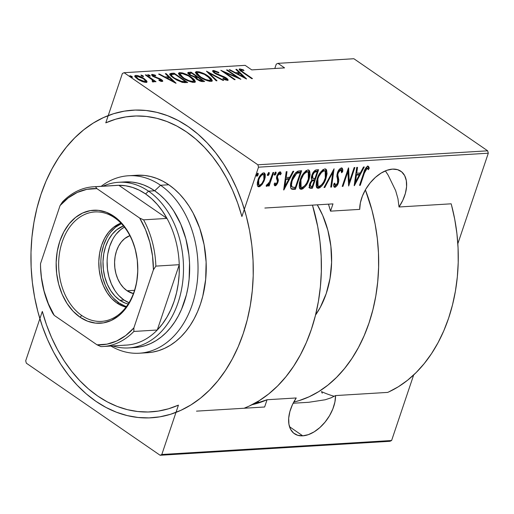 <?xml version="1.0" encoding="UTF-8"?>
<svg xmlns="http://www.w3.org/2000/svg" width="514" height="514" viewBox="0 0 514 514"><rect width="100%" height="100%" fill="white"/><g stroke="black" fill="none" stroke-linecap="round" stroke-linejoin="round"><path stroke-width="0.77" d="M302.752 435.833L289.51 426.723L302.752 435.833L308.349 434.651L314.176 431.837L319.869 427.558L325.086 422.078L329.506 415.736L332.847 408.926L334.903 402.064L335.558 395.574A31.116 18.806 -55.5 0 1 302.752 435.833A31.116 18.806 -55.5 0 1 294.438 433.732A31.116 18.806 -55.5 0 1 296.237 397.964L292.453 404.646L289.883 411.541L288.688 418.223L288.926 424.281L290.596 429.338L293.59 433.09L297.728 435.3L302.752 435.833M321.456 391.584L322.272 393.242L321.456 391.584A148.16 106.719 -93.5 0 0 334.286 396.307M105.781 122.846A148.16 106.719 86.5 0 1 133.113 116.1A148.16 106.719 86.5 0 1 186.543 131.95L176.925 126.091L166.979 121.529L156.802 118.304L146.484 116.447L136.126 115.978L125.827 116.89L115.682 119.19L105.781 122.846L122.39 73.483L105.781 122.846M42.315 311.433L25.7 360.796L42.315 311.433L46.491 324.777L51.567 337.557L57.491 349.642L64.211 360.924L71.664 371.294L79.773 380.656L88.472 388.925L97.673 396.024L107.291 401.877L117.231 406.445L127.414 409.671L137.726 411.528L148.083 411.997L158.383 411.078L168.534 408.784L178.435 405.128L161.82 454.492L178.435 405.128A148.16 106.719 86.5 0 1 151.097 411.875A148.16 106.719 86.5 0 1 42.315 311.433M196.509 411.142L264.62 406.998L267.068 399.738L296.237 397.964L267.068 399.738L251.976 404.743A148.16 106.719 86.5 0 0 267.068 399.738L264.62 406.998L196.509 411.142M335.558 395.574L387.704 392.4L335.558 395.574L330.9 397.887L325.208 399.764L308.766 402.289M451.17 203.814L399.025 206.988L402.803 200.306L405.373 193.412L406.574 186.73L406.33 180.671L404.659 175.608L401.665 171.862L397.528 169.652L392.51 169.119L386.913 170.295L381.086 173.109L375.387 177.388L370.17 182.868L365.756 189.21L362.415 196.02L360.353 202.889L359.704 209.378L330.534 211.151L332.976 203.885L264.864 208.029L332.976 203.885L330.534 211.151L359.704 209.378A31.116 18.806 -55.5 0 1 374.764 177.96A31.116 18.806 -55.5 0 1 400.817 171.213A31.116 18.806 -55.5 0 1 399.025 206.988L451.17 203.814A148.16 106.719 -93.5 0 1 387.704 392.4M241.901 216.542L258.51 167.178L488.3 153.204L457.833 243.732L488.3 153.204L258.51 167.178L241.901 216.542L237.725 203.191L232.649 190.418L226.719 178.332L220.005 167.05L212.552 156.68L204.437 147.312L195.744 139.043L186.543 131.95A148.16 106.719 86.5 0 1 241.901 216.542M413.674 374.944L391.61 440.517L161.82 454.492L160.124 455.269L389.908 441.295L160.124 455.269L26.336 363.186L160.124 455.269L161.82 454.492L391.61 440.517L389.908 441.295L391.61 440.517L413.674 374.944M262.127 184.436L264.151 180.838L265.198 177.375L265.256 174.336L264.427 172.987L262.718 173.096L260.611 174.991L258.401 178.872L257.353 182.464L257.308 185.168L258.221 186.698L259.763 186.608L262.127 184.436L261.433 183.961L262.127 184.436L264.614 179.592L264.549 173.064L263.637 172.839C260.906 174.073 259.024 176.456 257.983 179.996L257.244 184.744L258.047 186.601L258.934 186.826L262.127 184.436M273.686 172.46L272.953 172.505L269.259 182.592L268.096 184.243L266.991 184.475L266.085 185.933L266.47 186.325L267.338 186.081L269.073 184.025L268.404 186.017L269.143 185.972L273.686 172.46L272.953 172.505L269.709 181.693L266.085 185.933L266.657 186.357L269.073 184.025L268.404 186.017L269.143 185.972L273.686 172.46M275.729 184.179L275.035 182.83L274.129 184.018L275.298 185.817L276.314 185.175L277.534 183.331L278.395 180.131L277.483 177.401L277.534 176.077L279.218 173.578L279.892 173.623L280.323 174.844L281.254 173.565L280.586 171.965L279.532 171.984L278.524 172.832L276.873 175.859L276.506 178.454L277.425 181.095L276.982 182.894L275.729 184.179L275.035 182.83L274.129 184.018L274.386 185.207L275.151 185.837L274.457 185.361L275.151 185.837L277.99 182.194L278.395 180.131L277.412 177.022L277.631 175.743L279.854 173.591L278.736 172.967L280.323 174.844L281.254 173.565L280.053 171.843L276.873 175.859L276.468 177.928L277.425 181.095L277.226 182.303L275.729 184.179L274.566 183.44M291.252 188.85L293.732 189.351L292.954 188.818L294.676 188.709L292.954 188.818L293.732 189.351L295.454 189.248L294.676 188.709L295.113 187.411L294.676 188.709L295.454 189.248L301.673 170.764L297.824 171.156L295.634 172.717L292.492 177.953L290.68 183.832L290.519 187.192L291.252 188.85L292.382 189.319L295.454 189.248L301.673 170.764L299.032 170.924C295.396 172.261 292.935 175.351 291.644 180.196C290.249 183.749 290.114 186.633 291.252 188.85L291.438 188.998M318.616 169.729L315.988 169.922L314.889 170.468L312.204 174.407L311.33 177.934L311.972 179.9L310.096 182.843L309.28 185.49L309.434 187.835L310.784 188.317L312.396 188.214L318.616 169.729L316.335 169.871C314.183 170.693 312.698 172.492 311.876 175.28C311.118 177.285 311.15 178.827 311.972 179.9L309.698 183.89L309.685 188.098L312.396 188.214L318.616 169.729M334.081 168.791L323.993 187.514L324.797 187.462L332.789 172.357L330.74 187.102L331.543 187.051L334.081 168.791L323.993 187.514L324.797 187.462L332.789 172.357L330.74 187.102L331.543 187.051L334.081 168.791M354.152 167.57L349.257 182.11L348.441 167.917L342.221 186.402L342.96 186.357L347.862 171.785L348.665 186.01L354.885 167.525L354.152 167.57L349.257 182.11L348.608 167.905L342.221 186.402L342.96 186.357L347.862 171.785L348.665 186.01L354.885 167.525L354.152 167.57M364.407 173.006L366.373 168.688L367.478 168.226L368.313 169.729L369.245 168.277L368.872 166.928L368.069 166.273L367.105 166.549L365.705 168.091L359.53 185.348L360.263 185.303L364.407 173.006L363.822 172.608L364.407 173.006L367.202 168.168L368.313 169.729L369.245 168.277L367.902 166.273C365.705 167.667 364.317 169.871 363.732 172.865L359.53 185.348L360.263 185.303L364.407 173.006M354.371 185.663L364.278 166.954L363.475 167.005L360.301 173L356.716 173.218L357.532 167.365L356.729 167.416L354.191 185.676L364.278 166.954L363.475 167.005L360.301 173L356.716 173.218L357.532 167.365L356.729 167.416L354.371 185.663M341.611 167.879L341.861 171.226L342.639 171.766C343.063 169.691 342.658 168.399 341.437 167.879L339.484 169.164L337.486 172.627L336.824 176.206L337.846 180.645L337.775 182.367L336.831 184.513L335.918 185.336L335.096 185.175L334.8 183.138L333.727 184.32L333.843 186.254L334.473 187.25L335.443 187.147L337.03 185.599L338.572 182.155L338.81 179.759L337.762 174.805L338.514 171.965L339.497 170.532L340.782 169.774L341.514 170.487L341.604 172.743L342.639 171.766L342.652 169.26L342.292 168.264L341.437 167.879C339.471 168.778 338.103 170.494 337.345 173.025L337.595 182.997L335.603 185.413L334.473 184.783L334.087 183.916M326.024 178.255L327.052 173.745L326.596 169.909L325.124 168.894L322.914 169.684L320.1 172.82L317.723 177.336L316.328 181.95L316.194 186.171L317.286 188.092L319.637 187.906L322.072 185.721L324.777 181.339L326.024 178.255L325.433 177.844L326.024 178.255L325.979 169.177L324.835 168.888C321.102 170.719 318.545 174.047 317.157 178.878L317.177 188.021L318.365 188.317C322.092 186.434 324.642 183.08 326.024 178.255M309.087 179.283L310.115 174.773L309.659 170.937L308.188 169.922L305.978 170.712L303.157 173.854L300.786 178.364L299.386 182.984L299.251 187.205L300.349 189.126L302.701 188.94L305.663 186.068L307.841 182.367L309.087 179.283L308.496 178.878L309.087 179.283L309.042 170.205L307.899 169.916C304.166 171.747 301.602 175.075 300.221 179.913L300.24 189.056L301.422 189.345C305.149 187.469 307.706 184.115 309.087 179.283M283.856 189.949L293.757 171.239L292.954 171.291L289.78 177.285L286.195 177.503L287.011 171.65L286.208 171.702L283.67 189.962L293.757 171.239L292.954 171.291L289.78 177.285L286.195 177.503L287.011 171.65L286.208 171.702L283.856 189.949M275.395 172.293L275.234 173.064L276.012 173.597L275.793 172.1L274.54 173.687L274.759 175.184L274.437 174.959L274.759 175.184L276.012 173.597L276.082 172.261L275.588 172.164L274.373 174.638L274.759 175.184L275.53 174.567L276.012 173.597L275.234 173.064L273.981 174.651M268.584 172.71L268.424 173.475L269.201 174.015L268.983 172.518L267.723 174.105L267.942 175.595L267.621 175.377L267.942 175.595L269.201 174.015L269.272 172.678L268.777 172.576L267.563 175.056L267.942 175.595L268.713 174.985L269.201 174.015L268.424 173.475L267.164 175.062M257.533 173.379L257.373 174.15L258.15 174.683L257.932 173.186L256.679 174.773L256.897 176.27L256.576 176.045L256.897 176.27L258.15 174.683L258.221 173.346L257.726 173.25L256.512 175.724L256.897 176.27L257.668 175.653L258.15 174.683L257.373 174.15L256.12 175.737M276.269 64.128L274.797 68.49L276.269 64.128L277.965 63.344L353.876 58.731L487.664 150.814L257.88 164.788L124.092 72.705L245.139 65.342L251.751 69.891L284.576 67.893L277.965 63.344L284.576 67.893L251.751 69.891L245.139 65.342L124.092 72.705L257.88 164.788L258.51 167.178L257.88 164.788L487.664 150.814L488.3 153.204L487.664 150.814L353.876 58.731L277.965 63.344L276.269 64.128M134.88 76.496L135.407 76.413L135.76 75.359L134.758 75.828L137.572 79.085L141.986 81.463L146.06 82.446L147.036 81.983L146.419 80.563L141.369 77.023L137.932 75.661L135.76 75.359L134.752 75.854L135.523 77.383L138.536 79.715L143.04 81.867L146.419 82.401L147.023 82.022L146.85 81.161L146.567 82.362M153.789 81.977L153.814 80.743L153.455 81.803L153.814 80.743L155.279 81.752L156.012 81.707L146.066 74.864L145.327 74.909L152.44 80.023L153.005 80.884L152.08 81.032L152.716 81.784L154.206 81.816L153.814 80.743L155.279 81.752L156.012 81.707L146.066 74.864L145.918 75.307L146.066 74.864L145.327 74.909L151.932 79.567L152.697 81.128L152.08 81.032L152.716 81.784L154.251 81.745M162.276 81.456C163.06 81.103 162.739 80.473 161.312 79.561L161.139 80.075L161.312 79.561L159.488 78.526L159.34 78.963L159.488 78.526L157.027 77.659L156.854 78.173L157.027 77.659L155.035 77.01L154.894 77.428L155.035 77.01L153.872 76.374L153.725 76.804L153.416 75.198L155.755 75.841L155.337 75.179L155.189 75.622L155.337 75.179L152.176 74.363L151.861 75.301L152.176 74.363C151.283 74.748 151.624 75.442 153.185 76.451L160.625 79.644L160.882 81.206L161.075 80.614L158.858 79.966L159.192 80.589L162.63 81.379L162.61 80.704L160.464 79.027L153.615 76.188L153.185 75.243L155.755 75.841L155.337 75.179L151.778 74.446L151.778 75.185L152.742 76.13L160.625 79.644L161.261 80.576L158.858 79.966L159.192 80.589L161.563 81.385L162.771 81.225M171.406 73.322L169.781 73.849L170.211 75.147L172.633 77.396L176.643 79.985L182.425 82.388L187.668 82.529L174.053 73.161L171.406 73.322L171.053 74.376L173.7 74.215L174.053 73.161L169.755 73.92L173.693 78.154L182.746 82.458L187.668 82.529L174.053 73.161L173.713 74.228L171.053 74.376L171.406 73.322M190.99 72.127L187.828 72.609L188.297 73.765L189.884 75.089L195.05 77.383L196.618 79.169L199.837 80.987L202.073 81.585L204.604 81.501L190.99 72.127L190.649 73.194L190.99 72.127L187.803 72.68L189.884 75.089L195.05 77.383L196.997 79.432L202.991 81.597L204.604 81.501L190.99 72.127M206.461 71.189L216.201 80.794L217.004 80.743L208.992 73.001L222.947 80.383L223.751 80.338L206.461 71.189L216.201 80.794L217.004 80.743L208.992 73.001L222.947 80.383L223.751 80.338L206.461 71.189M226.526 69.968L237.237 77.338L220.821 70.315L234.435 79.683L235.168 79.638L224.438 72.256L240.88 79.291L227.265 69.923L226.526 69.968L237.237 77.338L220.821 70.315L234.435 79.683L235.168 79.638L224.438 72.256L240.88 79.291L227.265 69.923L226.526 69.968M243.424 72.358L240.796 70.148L241.464 69.885L243.996 70.604L243.398 69.859L239.595 68.921L239.158 69.429L239.897 70.354L251.738 78.636L252.477 78.591L243.424 72.358L243.27 72.802L243.424 72.358C241.586 71.317 240.815 70.489 241.111 69.865L243.996 70.604L243.398 69.859L239.768 68.902L239.151 69.184L242.55 72.307L251.738 78.636L252.477 78.591L243.424 72.358M246.585 78.944L236.652 69.351L235.855 69.403L239.036 72.474L235.451 72.692L229.906 69.763L229.109 69.814L246.399 78.957L236.652 69.351L235.855 69.403L239.036 72.474L235.451 72.692L229.906 69.763L229.109 69.814L246.585 78.944M212.815 71.581L213.304 70.514L212.603 70.848L214.582 73.194L225.768 78.134L226.288 79.394L226.051 80.107L226.288 79.394L222.941 78.295L223.089 78.912L227.593 80.364L228.197 80.055L226.449 78.051L226.288 78.539L226.449 78.051L223.905 76.657L223.763 77.081L223.905 76.657L220.673 75.468L220.512 75.937L220.673 75.468L216.972 74.061L216.837 74.479L216.972 74.061L215.334 73.161L215.193 73.592L215.334 73.161C214.075 72.326 213.856 71.761 214.685 71.472L218.816 72.924L218.842 72.403L218.688 72.859L218.842 72.403L213.021 70.546L212.597 70.874L212.815 71.581L215.225 73.611L226.282 78.533L226.43 79.381L222.941 78.295L223.089 78.912L225.929 80.075L228.017 80.261L227.734 79.105L225.273 77.331L214.923 72.859L214.229 72.121L214.685 71.472L218.816 72.924L218.842 72.403L213.92 70.54L213.304 70.514L212.95 71.568L214.171 71.709M208.234 76.136L204.386 73.862L199.702 71.973L196.708 71.523L195.423 72.249L196.592 74.376L199.464 76.721L203.332 79.015L208.067 80.923L211.087 81.366L212.314 80.614L211.106 78.481L208.234 76.136L208.08 76.592L208.234 76.136C204.906 73.669 201.064 72.133 196.708 71.523L195.455 72.127L199.464 76.721C202.812 79.214 206.686 80.762 211.087 81.366L212.282 80.756L208.234 76.136M191.292 77.164L186.717 74.536L182.766 73.007L179.765 72.551L178.487 73.284L179.309 75.025L182.521 77.749L186.396 80.043L191.124 81.951L194.144 82.394L195.378 81.642L194.17 79.509L191.292 77.164L191.137 77.627L191.292 77.164C187.97 74.703 184.128 73.161 179.765 72.551L178.512 73.155L182.521 77.749C185.875 80.248 189.75 81.797 194.144 82.394L195.346 81.79L191.292 77.164M176.064 83.236L166.138 73.643L165.335 73.688L168.515 76.766L164.93 76.984L159.391 74.055L158.588 74.1L175.878 83.249L166.138 73.643L165.335 73.688L168.515 76.766L164.93 76.984L159.391 74.055L158.588 74.1L176.064 83.236M147.916 74.62L148.315 75.442L150.184 76.181L149.786 75.352L147.833 74.633L148.507 75.571L150.339 76.143L149.786 75.352L149.548 76.066L149.786 75.352L147.704 74.729M141.106 75.031L141.504 75.86L143.374 76.592L142.976 75.77L141.016 75.044L141.697 75.982L143.528 76.56L142.976 75.77L142.738 76.477L142.976 75.77L140.887 75.14M130.055 75.706L130.453 76.528L132.323 77.267L131.925 76.438L129.971 75.719L130.646 76.657L132.477 77.228L131.925 76.438L131.687 77.151L131.925 76.438L129.843 75.815M122.39 73.483L124.092 72.705L122.39 73.483M26.336 363.186L25.7 360.796L26.336 363.186M328.478 204.161L330.534 211.151A148.16 106.719 86.5 0 0 328.478 204.161M258.555 402.134L256.582 402.256L258.555 402.134M254.481 403.432L255.824 403.779L254.481 403.432M395.658 190.636L388.192 175.21L385.378 170.886L388.192 175.21L395.658 190.636L397.964 198.77L399.025 206.988M239.434 69.891L239.768 68.902L239.434 69.891M239.492 69.955L240.758 70.142M243.231 70.36L243.398 69.859L243.231 70.36M240.436 71.08L241.111 69.865M241.169 70.257L239.415 69.962M240.231 70.026L239.794 69.968M229.771 70.167L229.906 69.763L229.771 70.167M235.316 73.097L235.451 72.692L235.316 73.097M236.401 73.669L238.682 73.534L239.036 72.474L238.682 73.534L236.401 73.669M236.446 69.975L236.652 69.351L236.446 69.975M238.888 72.911L239.492 73.496L238.888 72.911M243.867 77.145L237.224 73.63L237.089 74.035L237.224 73.63L240.057 73.463L243.867 77.145L243.732 77.55L243.867 77.145L237.224 73.63L240.057 73.463L243.867 77.145M227.111 70.373L227.265 69.923L227.111 70.373M224.29 72.705L224.438 72.256L224.29 72.705M237.102 77.736L237.237 77.338L237.102 77.736M213.805 72.795L214.685 71.472M226.597 79.477L227.554 80.364M226.256 79.972L226.687 79.214L226.288 79.394M214.287 71.735L212.802 71.581M227.657 80.505L226.578 79.464M208.78 73.624L208.992 73.001L208.78 73.624M211.948 81.36L210.695 79.484L211.903 81.18M195.493 72.763L196.348 72.577L196.708 71.523L196.348 72.577L197.447 72.622M211.845 81.019L211.659 80.666M197.003 72.577L195.416 72.808M196.708 74.62L196.676 74.112M210.187 80.107L210.316 80.428M210.342 80.865L209.731 81.398M209.648 80.409C206.075 79.927 202.927 78.687 200.203 76.676L200.055 77.113L200.203 76.676L197.042 73.033L198.134 72.48C201.668 72.949 204.79 74.183 207.502 76.181L210.676 79.876L209.648 80.409L209.371 81.231L209.648 80.409L205.863 79.612L201.16 77.306L197.183 73.849L197.145 72.84L198.655 72.48L204.373 74.344L210.053 78.346L210.695 79.811L209.648 80.409M197.042 73.033L196.663 74.446M209.95 81.321L210.676 79.876M196.509 77.228L197.132 77.659L196.509 77.228M202.265 81.193L202.863 81.604L202.265 81.193M187.989 73.373L188.715 72.268L188.355 73.322L190.636 73.187L187.783 73.431M195.153 77.736L195.866 77.704L196.219 76.65L194.51 76.631L190.623 75.044L189.383 73.56L191.651 73.136L196.714 76.618L196.354 77.678L196.714 76.618L196.219 76.65L195.866 77.704L196.354 77.678L195.057 77.736M202.471 80.582L201.462 80.647L201.192 81.443L201.462 80.647L197.71 79.374L197.562 79.805L197.71 79.374L196.496 77.955L198.108 77.582L202.471 80.582L202.131 81.591L202.471 80.582L199.509 80.325L197.222 79.015L196.515 77.903L198.108 77.582L202.471 80.582M194.51 76.631L194.318 77.209L194.51 76.631L190.623 75.044L190.476 75.481L190.623 75.044L189.409 73.508L191.651 73.136L196.714 76.618L194.51 76.631M195.005 82.388L193.759 80.512L194.96 82.208M178.557 73.798L179.412 73.605L179.765 72.551L179.412 73.605L180.504 73.65M194.902 82.054L194.716 81.694M180.061 73.611L178.474 73.836M179.765 75.654L179.739 75.14M193.245 81.135L193.38 81.456M193.399 81.899L192.789 82.433M192.711 81.437C189.139 80.961 185.984 79.715 183.26 77.704L183.112 78.147L183.26 77.704L180.099 74.061L181.191 73.508C184.725 73.984 187.848 75.217 190.566 77.216L193.733 80.91L192.711 81.437L192.435 82.266L192.711 81.437L188.921 80.64L184.224 78.34L180.247 74.877L180.42 73.695L182.316 73.573L188.567 75.969L193.399 79.741L193.682 81.019L192.711 81.437M180.099 74.061L179.72 75.474M193.013 82.356L193.733 80.91M185.329 82.221L185.927 82.632L185.329 82.221M169.858 74.588L171.053 74.376L169.659 74.691M171.13 76.374L171.13 75.815M174.715 74.164L185.535 81.61L185.181 82.664L185.535 81.61L184.931 81.649L184.59 82.664L184.931 81.649L181.898 81.546L181.68 82.189L181.898 81.546L174.432 78.109L174.278 78.552L174.432 78.109C172.248 76.734 171.31 75.571 171.605 74.614L174.715 74.164L185.535 81.61L180.838 81.302L174.805 78.366L172.106 76.213L171.425 74.928L172.004 74.446L174.715 74.164M171.066 76.078L171.605 74.614M159.256 74.453L159.391 74.055L159.256 74.453M164.795 77.383L164.93 76.984L164.795 77.383M165.887 77.961L168.162 77.82L168.515 76.766L168.162 77.82L165.887 77.961M165.926 74.267L166.138 73.643L165.926 74.267M168.367 77.203L168.971 77.781L168.367 77.203M173.353 81.437L166.703 77.922L166.568 78.321L166.703 77.922L169.536 77.749L173.353 81.437L173.218 81.835L173.353 81.437L166.703 77.922L169.536 77.749L173.353 81.437M160.978 81.553L161.075 80.614M152.176 74.363L151.611 74.626M151.951 75.41L152.999 75.552M152.703 76.425L153.416 75.198M161.223 80.814L161.987 81.45M161.724 81.206L160.959 80.621M152.529 75.462L151.816 75.417M152.999 80.936L153.609 81.353L152.999 80.936M152.542 81.578L152.697 81.128L152.542 81.578M152.632 82.022L152.697 81.128M142.012 77.396L142.532 77.582M145.603 81.135L146.496 82.221L146.85 81.161L144.203 78.681L144.042 79.15L144.203 78.681C141.742 76.869 138.928 75.764 135.76 75.359L135.407 76.413L136.281 76.445M146.612 82.452L145.462 81M136.409 76.464L134.7 76.567M145.205 81.912L145.584 81.251L144.839 81.604L138.298 79.034L138.15 79.471L138.298 79.034L136.204 76.58L136.987 76.2L143.457 78.719L145.584 81.251M144.601 82.311L144.839 81.604L144.601 82.311M138.298 79.034L136.743 77.73L136.204 76.573L136.987 76.2L138.645 76.425L143.457 78.719L145.179 80.203L145.597 81.212L144.839 81.604L143.149 81.353L138.298 79.034M359.678 184.899L360.263 185.303L359.678 184.899M368.461 166.42L367.902 166.273M368.03 166.273L368.467 167.744L369.245 168.277L368.467 167.744L367.863 168.676L368.467 167.744L367.716 165.906M367.202 168.168L367.677 168.399M366.424 167.635L366.81 167.77M367.099 168.162L367.259 168.489M355.99 172.717L356.716 173.218L355.99 172.717M360.006 173.019L359.074 174.773L360.006 173.019M355.27 181.962L354.506 183.414L355.27 181.962M355.733 174.554L358.509 174.381L355.733 174.554M355.482 182.104L356.453 175.088L355.733 174.593L356.453 175.088L359.286 174.921L358.509 174.381L359.286 174.921L355.482 182.104L354.756 181.609L355.482 182.104L356.453 175.088L359.286 174.921L355.482 182.104M349.064 181.975L348.415 183.909L349.064 181.975M347.278 171.38L347.862 171.785L347.278 171.38M342.369 185.952L342.96 186.357L342.369 185.952M347.927 169.453L348.479 181.571L349.257 182.11L348.479 181.571L347.927 169.453M342.035 168.02L341.437 167.879M336.15 185.207L334.094 186.775L334.871 187.314C336.567 186.537 337.73 185.059 338.36 182.875L337.756 182.457L338.36 182.875L338.835 180.093L338.058 179.553L337.518 177.124L338.058 179.553L338.835 180.093L338.296 177.658L337.518 177.124L336.985 174.272L337.518 177.124L338.296 177.658L337.762 174.805L337.004 174.285L337.762 174.805L338.071 173.006L337.492 172.608L338.071 173.006L340.782 169.774L340.005 169.241L340.782 169.774L341.604 172.743L342.639 171.766L341.643 171.438L341.797 168.367M340.782 169.774L340.371 169.331M338.72 169.999L339.079 169.671M337.794 181.615L337.897 181.198M335.603 185.413L334.8 183.138L333.727 184.32C333.502 185.927 333.882 186.923 334.871 187.314L334.016 186.775M334.357 187.18L334.871 187.314M334.53 184.822L334.042 183.337M333.888 186.768L335.256 186.203M340.596 169.594L340.737 169.954M332.988 170.519L332.738 172.325L332.988 170.519M330.817 186.55L331.543 187.051L330.817 186.55M332.224 171.965L332.789 172.357L332.224 171.965M324.225 187.07L324.797 187.462L324.225 187.07M321.533 184.886L317.588 187.783L318.365 188.317L316.83 187.7M325.555 168.965L326.127 174.342M316.508 187.559L318.86 187.372L321.822 184.507M326.062 174.676L326.274 173.205M326.184 170.519L325.812 169.363M320.935 171.663L322.946 170.333L324.642 170.693M317.331 185.689L316.367 184.031L316.29 181.988M325.195 171.027L323.454 170.25L325.195 171.027L325.285 178.307C324.141 182.252 322.034 184.956 318.963 186.421L318.05 186.184L317.896 178.84L317.311 178.442L317.896 178.84C319.04 174.869 321.147 172.184 324.231 170.783L323.454 170.25L320.987 171.618M316.264 182.284L317.273 185.65L318.05 186.184M317.639 169.787L317.048 171.541L317.639 169.787M314.684 178.557L314.099 180.305L314.684 178.557M312.056 186.376L311.612 187.681L312.396 188.214L311.612 187.681L310.006 187.777L310.784 188.317L309.383 187.751L311.612 187.681L312.056 186.376M308.882 187.546L309.402 187.751M311.516 176.72L312.178 177.915L311.696 177.42M313.495 171.946L315.371 171.201L316.463 171.136L317.241 171.67L314.928 178.544L312.955 178.448L312.615 175.235C313.341 173.089 314.517 171.92 316.149 171.74L317.241 171.67L314.928 178.544L312.955 178.448L311.902 177.715M309.64 185.65L309.364 184.751M311.478 180.427L313.508 179.906L311.523 180.395M312.294 186.364L310.501 186.261L310.45 183.813L309.871 183.414L310.45 183.813C311.118 181.763 312.229 180.645 313.791 180.472L313.013 179.932L314.292 180.44L313.508 179.906L314.292 180.44L312.294 186.364L310.417 186.19L310.295 184.32L311.767 181.423L312.782 180.671L314.292 180.44L312.294 186.364M309.377 185.021L310.501 186.261M312.955 178.448L312.287 177.169L312.615 175.235L312.037 174.837L312.615 175.235L314.272 172.479L316.149 171.74L315.371 171.201L313.604 171.843M317.241 171.67L316.463 171.136L315.371 171.201L316.149 171.74L317.241 171.67M304.596 185.914L300.645 188.811L301.422 189.345L299.887 188.728M308.612 169.999L309.184 175.37M299.572 188.587L301.924 188.4L304.886 185.535M309.126 175.711L309.338 174.24M309.248 171.547L308.875 170.391M303.999 172.698L306.003 171.368L307.706 171.721M300.388 186.717L299.431 185.059L299.347 183.016M308.252 172.055L306.511 171.278L308.252 172.055L308.349 179.335C307.205 183.28 305.098 185.984 302.026 187.456L301.108 187.218L300.953 179.868L300.375 179.47L300.953 179.868C302.097 175.904 304.211 173.218 307.288 171.811L306.511 171.278L304.05 172.646M299.328 183.318L300.33 186.678L301.108 187.218M300.696 170.821L300.105 172.569L300.696 170.821M290.988 188.632L292.954 188.818L291.085 188.664M294.432 174.175L295.91 172.845L297.253 172.376L299.521 172.164L300.298 172.704L295.357 187.398L292.273 187.077L291.496 186.537L290.789 185.291L290.712 183.543M290.699 183.704L291.496 186.537L292.273 187.077C291.181 185.406 291.22 183.1 292.382 180.157L291.798 179.752L292.382 180.157L296.687 173.379L295.91 172.845L294.811 173.751M296.687 173.379L299.309 172.762L298.531 172.229L295.91 172.845L296.687 173.379L300.298 172.704L298.531 172.229L300.298 172.704L295.357 187.398L292.819 187.321L291.83 186.55L291.47 184.982L292.068 181.153L294.021 176.437L296.687 173.379M285.469 177.009L286.195 177.503L285.469 177.009M289.485 177.304L288.56 179.065L289.485 177.304M284.75 186.248L283.985 187.7L284.75 186.248M285.219 178.84L287.988 178.673L285.219 178.84M284.962 186.396L285.938 179.38L285.212 178.878L285.938 179.38L288.765 179.206L287.988 178.673L288.765 179.206L284.962 186.396L284.236 185.895L284.962 186.396L285.938 179.38L288.765 179.206L284.962 186.396M274.746 185.721L275.151 185.837M280.638 171.997L280.053 171.843M280.194 171.849L280.477 173.025L281.254 173.565L280.477 173.025L279.982 173.713L280.477 173.025L280.181 171.824M279.513 173.501L278.292 173.122M277.059 175.351L277.631 175.743L277.059 175.351M276.68 176.514L277.412 177.022L276.68 176.514M277.374 181.127L277.586 179.09L276.635 176.482L277.136 177.818L277.913 178.352L277.136 177.818L277.618 179.598L278.395 180.131L277.618 179.598L277.419 180.973M277.367 181.77L277.99 182.194L277.367 181.77M275.979 184.108L274.425 185.297M274.373 185.303L276.127 183.896M278.132 173.231L279.115 173.083M274.18 174.587L275.395 172.113M274.392 174.445L274.752 174.034M269.432 182.264L268.88 183.896L269.432 182.264M268.559 185.567L269.143 185.972L268.559 185.567M268.578 183.684L269.073 184.025L268.578 183.684M267.466 184.661L266.58 185.535M266.111 185.978L266.657 186.357L266.111 185.978M266.085 185.933L266.657 186.357M267.351 184.687L266.991 184.475M267.196 184.969L267.781 184.25M267.37 175.004L268.584 172.524M267.576 174.863L267.935 174.452M260.861 184.52L258.156 186.286L258.934 186.826L257.707 186.261M264.112 172.877L264.447 176.681M264.023 179.187L264.614 179.592L264.023 179.187M257.777 186.274L258.985 186.068L260.996 184.353M264.421 176.842L264.19 172.993M261.562 174.182L262.622 173.983L263.341 174.509M258.118 184.5L257.514 183.582L257.392 181.943M263.778 174.676L262.307 173.963L263.778 174.676L263.881 179.63C263.072 182.348 261.613 184.192 259.493 185.162L258.825 184.995L258.728 179.939L258.144 179.54L258.728 179.939C259.531 177.234 260.977 175.422 263.084 174.503L262.307 173.963L260.939 174.587M257.373 182.322L258.047 184.455L258.825 184.995M256.325 175.672L257.533 173.199M256.531 175.531L256.891 175.12M317.896 178.84L318.911 176.321L321.713 172.203L323.724 170.873L325.42 171.226L326.127 173.526L325.664 177.067L323.614 182.059L321.475 184.95L319.213 186.396L318.294 186.319L317.523 185.593L317.067 182.521L317.896 178.84M300.953 179.868L303.376 174.921L304.776 173.231L306.781 171.901L308.484 172.254L309.19 174.554L308.728 178.095L306.678 183.087L304.532 185.978L302.277 187.424L301.358 187.353L300.581 186.621L300.125 183.549L300.953 179.868M258.728 179.939L259.885 177.388L261.658 175.171L263.084 174.503L264.106 175.023L264.427 177.112L263.881 179.63L262.191 183.023L260.926 184.455L259.493 185.162L258.484 184.603L258.169 182.483L258.728 179.939M139.294 353.221L147.505 352.72A88.896 64.032 -93.5 0 0 205.298 282.732A88.896 64.032 -93.5 0 0 168.765 184.764L160.561 185.265A88.896 64.032 86.5 0 1 197.093 283.233A88.896 64.032 86.5 0 1 139.294 353.221A88.896 64.032 86.5 0 1 110.895 346.038A88.896 64.032 -93.5 0 0 193.033 302.168A88.896 64.032 -93.5 0 0 160.561 185.265L154.682 190.797A82.972 59.765 86.5 0 1 188.49 284.319A82.972 59.765 86.5 0 1 131.751 347.631M127.067 290.77A29.632 21.344 86.5 0 1 114.622 261.086A29.632 21.344 86.5 0 1 129.875 235.656L124.722 238.56L121.388 241.888L118.612 246.084L116.505 250.973L115.142 256.383L114.583 262.101L114.847 267.903L115.92 273.57L117.757 278.884L120.302 283.638L123.444 287.647L127.067 290.77L134.54 290.314L127.067 290.77L133.402 293.59A29.632 21.344 86.5 0 1 127.067 290.77M119.852 300.26A40.002 28.816 86.5 0 1 103.051 260.341A40.002 28.816 86.5 0 1 123.444 225.935L116.684 229.777L112.187 234.275L108.441 239.935L105.595 246.54L103.757 253.845L103.006 261.562L103.353 269.394L104.805 277.04L107.285 284.216L110.716 290.635L114.963 296.051L119.852 300.26L123.951 300.009L119.852 300.26L125.204 303.099L128.192 304.018A40.002 28.816 86.5 0 1 119.852 300.26M116.286 234.024L120.79 229.533L124.394 227.117A40.002 28.816 -93.5 0 0 107.092 262.41A40.002 28.816 -93.5 0 0 123.951 300.009A40.002 28.816 -93.5 0 0 128.995 302.727M110.728 232.026L115.56 227.201L121.407 223.641A42.964 30.949 -93.5 0 0 100.872 261.048A42.964 30.949 -93.5 0 0 118.959 302.9L116.909 303.029A42.964 30.949 86.5 0 1 98.868 260.033A42.964 30.949 86.5 0 1 120.925 223.14L113.51 227.323L108.679 232.155L104.657 238.233L101.599 245.326L99.626 253.171L98.817 261.459L99.196 269.869L100.744 278.087L103.417 285.79L107.098 292.684L111.66 298.505L116.909 303.029L118.959 302.9A42.964 30.949 -93.5 0 0 126.45 306.543M188.317 126.669A154.084 110.992 86.5 0 1 251.642 296.482A154.084 110.992 86.5 0 1 151.457 417.792A154.084 110.992 86.5 0 1 95.893 401.305L86.204 393.82L77.055 385.089L68.529 375.188L60.716 364.214L53.681 352.283L47.506 339.497L42.232 325.979L37.927 311.869L34.624 297.298L32.356 282.404L31.142 267.338L31.001 252.233L31.926 237.243L33.918 222.511L36.944 208.183L40.985 194.388L46.003 181.262L51.946 168.933L58.757 157.522L66.37 147.132L74.71 137.874L83.705 129.824L93.259 123.071L103.282 117.674L113.678 113.684L124.349 111.14L135.195 110.073L146.105 110.484L156.976 112.38L167.705 115.727L178.185 120.507L188.317 126.669L198.006 134.154L207.161 142.886L215.681 152.786L223.5 163.754L230.529 175.692L236.71 188.477L241.978 201.996L246.283 216.105L249.592 230.677L251.86 245.57L253.068 260.637L253.216 275.742L252.284 290.731L250.299 305.464L247.266 319.792L243.225 333.586L238.207 346.712L232.264 359.042L225.46 370.453L217.846 380.842L209.5 390.1L200.511 398.151L190.957 404.904L180.928 410.3L170.532 414.29L159.86 416.828L149.015 417.901L138.105 417.49L127.234 415.595L116.511 412.247L106.025 407.467L95.893 401.305A154.084 110.992 86.5 0 1 32.575 231.493A154.084 110.992 86.5 0 1 132.753 110.182A154.084 110.992 86.5 0 1 188.317 126.669M244.105 408.251A154.084 110.992 -93.5 0 0 312.461 205.137L317.703 226.533L319.971 241.426L321.186 256.499L321.327 271.598L320.402 286.587L318.417 301.32L315.384 315.654L311.343 329.448L306.325 342.568L300.382 354.898L293.571 366.309L285.957 376.698L277.618 385.956L268.623 394.007L259.069 400.759L249.046 406.156L244.105 408.251M147.447 352.72L152.35 352.167L158.505 350.702L164.506 348.396L170.288 345.286L175.801 341.386L180.986 336.747L185.798 331.401L190.193 325.407L194.125 318.828L197.549 311.715L200.447 304.14L202.779 296.18L205.671 279.417L206.127 262.056L204.116 244.767L199.728 228.222L193.123 213.047L189.062 206.159L184.552 199.83L179.637 194.119L174.355 189.081L168.765 184.764L162.919 181.211L156.873 178.454L150.686 176.52L144.415 175.428L136.653 175.255M168.765 184.764A88.896 64.032 -93.5 0 0 136.711 175.255L128.506 175.756A88.896 64.032 86.5 0 1 160.561 185.265L168.765 184.764M133.518 347.612L139.358 347.034L145.102 345.665L150.705 343.519L156.102 340.615L161.242 336.978L166.086 332.642L170.577 327.656L174.676 322.066L178.345 315.917L181.545 309.28L186.421 294.785L188.053 287.069L189.126 279.134L189.544 262.93L188.895 254.815L185.895 238.952L180.735 224.078L173.623 210.766L169.414 204.855L164.827 199.528L159.899 194.825L154.682 190.797L160.561 185.265A88.896 64.032 -93.5 0 0 101.181 186.319A88.896 64.032 86.5 0 1 128.506 175.756M121.689 182.213A82.972 59.765 86.5 0 1 154.682 190.797L149.221 187.475L143.579 184.905L137.803 183.1L131.95 182.078L124.709 181.924M126.033 307.102L122.66 306.074L116.909 303.029A42.964 30.949 86.5 0 0 126.033 307.102M113.71 298.377L118.959 302.9L124.709 305.952M106.706 238.104L103.655 245.204L101.682 253.049M100.866 261.33L101.245 269.747L102.8 277.965L105.466 285.668L109.154 292.562M112.547 239.685L109.7 246.29L107.863 253.595M107.105 261.311L107.458 269.143L108.904 276.789L111.39 283.966L114.821 290.384M119.062 295.801L123.951 300.009L129.303 302.849M114.641 217.801A54.818 39.488 -93.5 0 0 62.226 241.895A54.818 39.488 -93.5 0 0 81.758 315.512L79.998 317.17A56.598 40.767 86.5 0 1 59.83 241.169A56.598 40.767 86.5 0 1 113.941 216.291L114.641 217.801A54.818 39.488 86.5 0 1 137.167 278.215A54.818 39.488 86.5 0 1 101.528 321.372A54.818 39.488 86.5 0 1 81.758 315.512A54.818 39.488 86.5 0 1 59.232 255.098A54.818 39.488 86.5 0 1 94.872 211.941A54.818 39.488 86.5 0 1 114.641 217.801L113.941 216.291L120.867 222.247L126.868 229.919L131.719 238.997L135.233 249.142L137.283 259.968L137.778 271.051L136.711 281.968L134.109 292.299L130.087 301.647L124.786 309.653L118.419 316.007L111.23 320.473L103.494 322.876L95.501 323.113L87.566 321.186L79.998 317.17L73.078 311.214L67.077 303.549L62.22 294.464L58.705 284.319L56.656 273.499L56.161 262.416L57.227 251.5L59.83 241.169L63.852 231.82L69.152 223.808L75.519 217.454L82.709 212.989L90.451 210.592L98.437 210.348L106.372 212.276L113.941 216.291A56.598 40.767 86.5 0 1 134.109 292.299A56.598 40.767 86.5 0 1 79.998 317.17L81.758 315.512A54.818 39.488 -93.5 0 0 134.173 291.419A54.818 39.488 -93.5 0 0 114.641 217.801M114.609 185.56A80.004 57.626 86.5 0 1 118.862 185.303A80.004 57.626 86.5 0 1 145.584 193.932L139.185 190.148L132.535 187.424L125.731 185.798L118.862 185.303L166.973 218.411L162.418 211.055L157.284 204.463L151.649 198.725L145.584 193.932L148.527 191.169A82.972 59.765 -93.5 0 0 102.986 186.209A82.972 59.765 86.5 0 1 118.605 182.29A82.972 59.765 86.5 0 1 148.527 191.169L154.682 190.797L148.527 191.169A82.972 59.765 86.5 0 1 182.624 282.604A82.972 59.765 86.5 0 1 128.68 347.927A82.972 59.765 86.5 0 1 112.701 345.928A82.972 59.765 -93.5 0 0 180.722 293.276A82.972 59.765 -93.5 0 0 148.527 191.169L145.584 193.932A80.004 57.626 86.5 0 1 166.973 218.411A80.004 57.626 86.5 0 1 179.251 264.691A80.004 57.626 86.5 0 1 157.265 330.02A80.004 57.626 86.5 0 1 124.317 345.17M315.525 315.082A82.972 59.765 -93.5 0 0 317.286 204.842L322.715 215.443L327.868 230.317L330.868 246.187L331.601 262.429L330.027 278.434L326.223 293.578L320.318 307.282L315.525 315.082M365.37 189.878A148.16 106.719 86.5 0 1 293.751 402.083L299.103 400.624L309.1 396.789L318.744 391.597L327.926 385.102L336.574 377.366L344.598 368.461L351.917 358.47L358.464 347.496L364.175 335.648L369.001 323.023L372.888 309.762L375.805 295.98L377.713 281.813L378.606 267.402L378.465 252.882L377.302 238.393L375.124 224.072L371.943 210.059L365.37 189.878M257.475 401.877L260.078 402.468A148.16 106.719 86.5 0 1 257.296 401.839M388.706 391.951L398.35 386.759L407.531 380.264L416.179 372.521L424.198 363.616L431.522 353.632L438.069 342.658L443.781 330.804L448.606 318.185L452.493 304.924L455.41 291.142L457.319 276.975L458.212 262.564L458.07 248.044L456.907 233.549L454.723 219.234L451.549 205.221M179.251 264.691L157.265 330.02L162.405 324.006L166.96 317.164L170.873 309.582L174.092 301.371L176.572 292.652L178.268 283.548L179.168 274.187L179.251 264.691L157.265 330.02L133.878 331.446L133.865 327.9L153.416 269.811L155.864 266.117L179.251 264.691A80.004 57.626 -93.5 0 0 166.973 218.411L143.586 219.838L139.686 218.077L96.915 188.632L95.475 186.723L118.862 185.303L166.973 218.411L143.586 219.838A80.004 57.626 86.5 0 1 155.864 266.117L179.251 264.691M93.342 186.8L116.736 185.374A80.004 57.626 -93.5 0 1 118.862 185.303L95.475 186.723L96.915 188.632A78.231 56.347 86.5 0 0 60.074 205.561L62.522 201.867A80.004 57.626 86.5 0 1 93.342 186.8A80.004 57.626 86.5 0 1 95.475 186.723A80.004 57.626 -93.5 0 0 62.522 201.867L60.074 205.561L40.522 263.65A78.231 56.347 86.5 0 0 54.253 315.39L52.82 313.476L54.253 315.39L97.03 344.83L100.924 346.59A80.004 57.626 -93.5 0 0 133.878 331.446A80.004 57.626 86.5 0 1 103.057 346.513A80.004 57.626 86.5 0 1 100.924 346.59L97.03 344.83L107.015 344.142L116.678 341.013L125.724 335.539L133.865 327.9L153.416 269.811L152.517 255.946L149.863 242.422L145.539 229.662L139.686 218.077L96.915 188.632L86.924 189.319L77.261 192.448L68.214 197.922L60.074 205.561L40.522 263.65L40.535 267.196A80.004 57.626 -93.5 0 0 52.82 313.476A80.004 57.626 86.5 0 1 40.535 267.196L41.428 277.515L44.082 291.04L48.4 303.8L54.253 315.39L97.03 344.83A78.231 56.347 86.5 0 0 133.865 327.9L133.878 331.446L157.265 330.02A80.004 57.626 -93.5 0 1 126.444 345.093L103.057 346.513M155.864 266.117A80.004 57.626 -93.5 0 0 143.586 219.838L139.686 218.077A78.231 56.347 86.5 0 1 153.416 269.811L155.864 266.117M308.824 402.282L293.141 403.239M196.496 77.955L196.136 79.008M189.383 73.56L189.03 74.62M136.204 76.58L135.844 77.64M367.536 168.264L366.758 167.725M134.835 347.554L128.68 347.927M124.761 181.917L118.605 182.29"/></g></svg>
